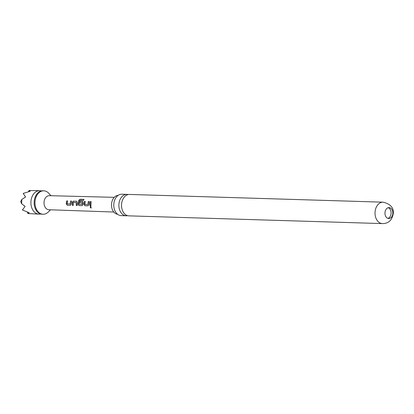 <?xml version="1.0" encoding="UTF-8"?>
<svg xmlns="http://www.w3.org/2000/svg" width="414" height="414" viewBox="0 0 414 414"><rect width="100%" height="100%" fill="white"/><g stroke="black" fill="none" stroke-linecap="round" stroke-linejoin="round"><path stroke-width="0.62" d="M91.282 207.994L91.085 208.056C90.169 207.569 90.004 207.083 90.583 206.591L90.433 206.622M91.328 207.942L91.183 207.968C90.268 207.492 90.107 207.016 90.687 206.534M50.989 195.718L48.769 193.286A11.727 8.461 91.7 0 0 43.791 190.813L42.963 190.787A11.727 8.461 91.7 0 0 36.22 194.994A11.727 8.461 91.7 0 0 34.16 201.954A11.727 8.461 91.7 0 0 35.775 209.619A11.727 8.461 91.7 0 0 42.249 214.229L43.077 214.255A11.727 8.461 91.7 0 0 48.195 212.092L50.56 209.8M127.6 215.658A10.712 7.731 -88.3 0 1 126.275 215.777A10.712 7.731 -88.3 0 1 126.079 215.766A10.712 7.731 -88.3 0 1 118.885 204.563A10.712 7.731 -88.3 0 1 126.927 194.363A10.712 7.731 -88.3 0 1 127.124 194.373A10.712 7.731 -88.3 0 1 128.247 194.564M117.628 214.281A9.501 6.857 -88.3 0 1 111.511 204.609A9.501 6.857 -88.3 0 1 118.202 195.33M384.963 212.812A5.475 3.949 91.7 0 0 388.741 218.54A5.475 3.949 91.7 0 0 392.85 213.329A5.475 3.949 91.7 0 0 389.072 207.6A5.475 3.949 91.7 0 0 384.963 212.812M387.871 218.38A5.475 3.949 91.7 0 0 391.106 213.277A5.475 3.949 91.7 0 0 388.197 207.709M39.004 214.131L27.919 213.536L29.177 212.729L22.387 209.976L25.109 206.395L21.621 203.724L21.833 199.434L25.57 197.023L23.194 193.41L30.227 191.263L29.047 190.507L39.718 190.688A11.727 8.461 91.7 0 0 30.915 201.856A11.727 8.461 91.7 0 0 39.004 214.131A11.727 8.461 91.7 0 0 40.634 213.966M41.338 190.957A11.727 8.461 91.7 0 0 39.718 190.688M43.791 190.813A11.727 8.461 91.7 0 0 34.988 201.98A11.727 8.461 91.7 0 0 43.077 214.255M114.248 197.338L49.297 195.672A7.038 5.077 91.7 0 0 44.034 202.374A7.038 5.077 91.7 0 0 48.868 209.743L113.798 212.035M66.318 203.051L66.649 200.94L67.56 200.961L67.213 203.843L70.204 204.004L70.608 201.049L71.513 201.075L71.172 204.118L70.458 205.297L67.296 205.23L66.318 203.998L66.318 203.051M73.345 205.339L72.44 205.313L72.403 202.317L73.49 201.183L76.559 201.225L77.154 202.43L77.185 205.499L76.279 205.473L76.223 202.581L73.247 202.405L73.231 205.38L72.326 205.354L72.29 202.286L73.387 201.132L76.797 201.323M79.695 202.617L79.954 201.375L82.552 201.452L83.043 202.606L82.945 204.469L82.226 205.649L79.058 205.556L78.086 204.33L78.091 203.409L78.769 200.283L80.14 199.263L83.938 199.377L83.39 200.5L79.804 200.392L79.084 204.185L82.075 204.356L82.21 202.762L79.586 202.591L79.85 201.323L82.681 201.494M83.975 203.584L84.316 201.452L85.222 201.478L84.875 204.361L87.866 204.532L88.27 201.571L89.181 201.597L88.834 204.645L88.115 205.825L84.942 205.732L83.975 204.506L83.975 203.584M89.864 203.766L90.205 201.628L91.111 201.654L90.894 205.908L89.983 205.882L89.864 203.766M88.177 205.805L84.942 205.732M82.303 205.623L79.058 205.556M70.54 205.272L67.296 205.23M90.583 206.591L90.92 206.741L91.085 208.056M129.773 194.456A10.712 7.731 91.7 0 0 129.577 194.445A10.712 7.731 91.7 0 0 121.535 204.645A10.712 7.731 91.7 0 0 128.723 215.849A10.712 7.731 91.7 0 0 128.92 215.86L382.427 223.591C388.467 223.617 392.094 220.222 393.3 213.407C393.828 207.724 390.423 203.978 383.079 202.177A10.712 7.731 91.7 0 0 375.037 212.377A10.712 7.731 91.7 0 0 382.427 223.591M122.037 194.218A10.712 7.731 91.7 0 0 121.84 194.207A10.712 7.731 91.7 0 0 116.236 197.235A10.712 7.731 91.7 0 0 113.798 204.407A10.712 7.731 91.7 0 0 115.78 212.263A10.712 7.731 91.7 0 0 120.986 215.611A10.712 7.731 91.7 0 0 121.183 215.622L126.275 215.777M21.621 203.724L20.7 201.602L21.833 199.434M28.462 191.63L29.047 190.507M27.919 213.536L27.324 212.17M91.002 205.872L89.983 205.882M90.097 205.841L90.205 201.628M90.309 201.68L91.215 201.706M87.866 204.532L88.27 201.571M88.379 201.623L89.284 201.649M85.056 205.696L84.083 204.495L84.316 201.452M84.425 201.509L85.331 201.535M79.167 205.515L78.199 204.314L78.867 200.355L80.14 199.263M80.223 199.362L84.026 199.47M82.075 204.356L82.21 202.762M77.299 205.463L76.393 205.432L76.223 202.581M70.204 204.004L70.608 201.049M70.716 201.1L71.622 201.132M67.404 205.194L66.431 203.983L66.649 200.94M66.757 200.992L67.663 201.018M129.577 194.445L383.079 202.177M121.84 194.207L126.927 194.363"/></g></svg>
